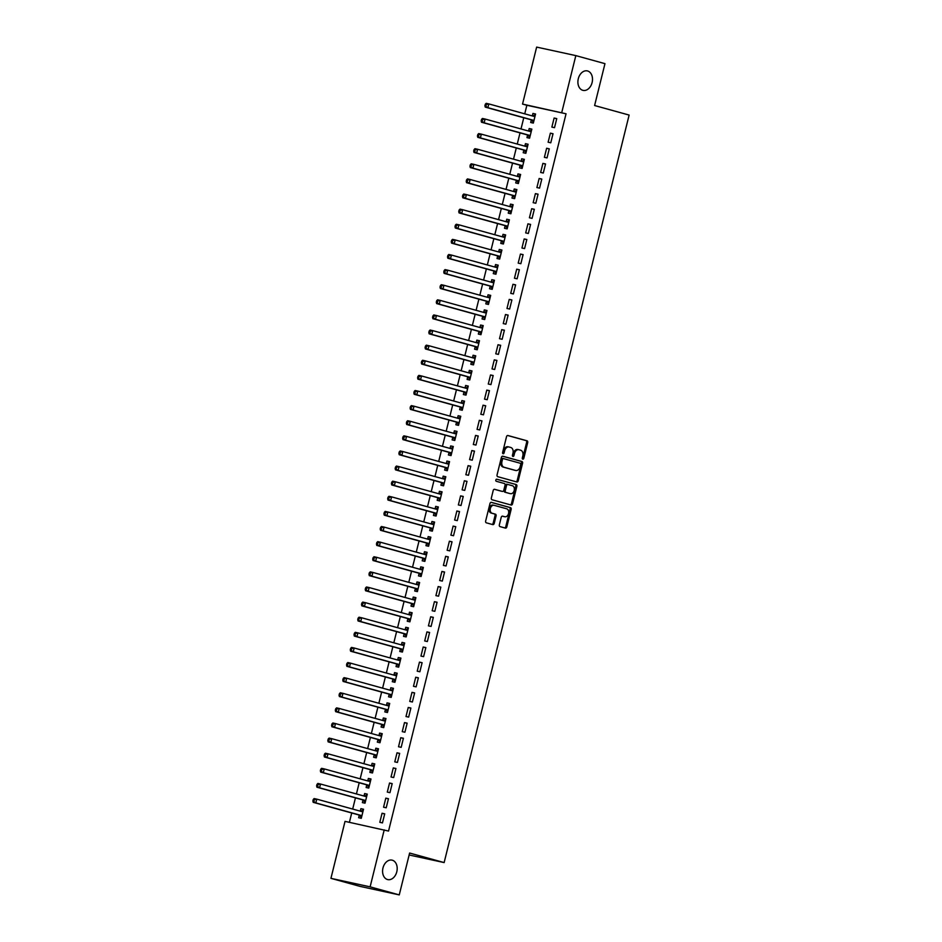 <?xml version="1.0" encoding="UTF-8"?>
<svg xmlns="http://www.w3.org/2000/svg" width="942" height="942" viewBox="0 0 942 942"><rect width="100%" height="100%" fill="white"/><g stroke="black" fill="none" stroke-linecap="round" stroke-linejoin="round"><path stroke-width="1.41" d="M522.798 459.166A1.072 0.765 102.2 0 0 523.799 458.33L527.697 442.563A1.531 1.095 102.2 0 0 527.002 440.785L507.938 435.522A1.531 1.095 102.2 0 0 506.513 436.711L502.616 452.478A1.072 0.765 102.2 0 0 504.1 452.89L504.606 450.841A4.887 3.509 102.2 0 1 509.033 447.003A4.887 3.509 102.2 0 1 509.163 447.038L510.752 447.474A4.887 3.509 102.2 0 1 512.966 453.161L512.46 455.198A1.072 0.765 102.2 0 0 513.943 455.61L514.45 453.561A4.887 3.509 102.2 0 1 518.877 449.723A4.887 3.509 102.2 0 1 519.018 449.758L520.608 450.194A4.887 3.509 102.2 0 1 522.822 455.881L522.315 457.918A1.072 0.765 102.2 0 0 522.798 459.166M522.363 458.754A1.072 0.765 102.2 0 0 522.739 458.095L526.637 442.34A1.531 1.095 102.2 0 0 525.942 440.562L507.632 435.498M502.663 453.302A1.072 0.765 102.2 0 0 503.04 452.655L503.546 450.617L504.606 450.841M512.519 456.034A1.072 0.765 102.2 0 0 512.884 455.375L513.39 453.337L514.45 453.561M392.284 860.199A9.973 7.159 102.2 0 0 392.002 860.128A9.973 7.159 102.2 0 0 382.935 868.147A9.973 7.159 102.2 0 0 387.492 879.534A9.973 7.159 102.2 0 0 387.774 879.604A9.973 7.159 102.2 0 0 396.841 871.586A9.973 7.159 102.2 0 0 392.284 860.199M587.596 70.968A9.973 7.159 102.2 0 0 587.313 70.897A9.973 7.159 102.2 0 0 578.247 78.928A9.973 7.159 102.2 0 0 582.804 90.314A9.973 7.159 102.2 0 0 583.086 90.385A9.973 7.159 102.2 0 0 592.153 82.354A9.973 7.159 102.2 0 0 587.596 70.968M499.354 524.835A1.531 1.095 102.2 0 0 500.049 526.613L505.395 528.097A1.531 1.095 102.2 0 0 506.82 526.908L511.153 509.398A1.531 1.095 102.2 0 0 510.47 507.62L491.406 502.357A1.531 1.095 102.2 0 0 489.981 503.546L485.648 521.044A1.531 1.095 102.2 0 0 486.331 522.822L492.796 524.612A1.531 1.095 102.2 0 0 494.22 523.422L496.081 515.933A1.531 1.095 102.2 0 0 495.386 514.155L492.183 513.272A4.086 2.932 102.2 0 1 490.311 508.598A4.086 2.932 102.2 0 1 494.032 505.301A4.086 2.932 102.2 0 1 494.15 505.336L506.69 508.798A4.086 2.932 102.2 0 1 508.562 513.472A4.086 2.932 102.2 0 1 504.841 516.758A4.086 2.932 102.2 0 1 504.735 516.734L502.639 516.157A1.531 1.095 102.2 0 0 501.215 517.346L499.354 524.835M384.218 829.867L370.124 886.846L330.936 878.344L345.031 821.365L388.54 831.068L566.048 113.782L522.539 104.079L536.646 47.1L575.833 55.613L561.738 112.581M575.833 55.613L604.964 63.656L594.602 105.528L629.126 115.065L444.141 862.578L409.617 853.04L399.255 894.9L370.124 886.846M516.817 481.963A1.531 1.095 102.2 0 0 518.241 480.761L522.575 463.264A1.531 1.095 102.2 0 0 521.88 461.486L502.816 456.222A1.531 1.095 102.2 0 0 501.391 457.412L497.058 474.909A1.531 1.095 102.2 0 0 497.753 476.687L516.817 481.963M516.864 486.331L512.53 503.84A1.531 1.095 102.2 0 1 511.106 505.03L492.042 499.755A1.531 1.095 102.2 0 1 491.359 497.977L493.208 490.488A1.531 1.095 102.2 0 1 494.585 489.287A1.531 1.095 102.2 0 0 494.585 489.287L502.369 491.43A1.531 1.095 102.2 0 0 503.793 490.24L505.018 485.271A1.531 1.095 102.2 0 0 504.323 483.493L496.281 481.28A1.072 0.765 102.2 0 1 496.764 479.195A1.072 0.765 102.2 0 0 496.764 479.195L516.169 484.553A1.531 1.095 102.2 0 1 516.864 486.331L515.804 486.096L511.471 503.605L512.53 503.84M409.134 854.983L444.141 862.578M388.457 798.722L385.808 798.145L383.559 807.212L386.208 807.789L388.457 798.722M362.976 800.17L362.376 802.608L365.025 803.185L367.262 794.118L364.625 793.541L364.012 795.99M395.934 768.495L393.285 767.918L391.036 776.985L393.685 777.562L395.934 768.495M370.465 769.932L369.853 772.381L372.502 772.958L374.751 763.891L372.102 763.314L371.489 765.764M403.412 738.257L400.762 737.692L398.525 746.759L401.174 747.336L403.412 738.257M377.942 739.706L377.33 742.155L379.979 742.732L382.228 733.665L379.579 733.088L378.978 735.537M410.889 708.031L408.239 707.466L406.002 716.532L408.651 717.109L410.889 708.031M385.419 709.479L384.819 711.928L387.468 712.505L389.705 703.438L387.056 702.862L386.455 705.311M418.378 677.804L415.728 677.239L413.479 686.306L416.128 686.871L418.378 677.804M392.896 679.253L392.296 681.702L394.945 682.279L397.194 673.212L394.545 672.635L393.933 675.084M425.855 647.578L423.205 647.013L420.956 656.079L423.606 656.645L425.855 647.578M400.385 649.026L399.773 651.475L402.422 652.052L404.671 642.986L402.022 642.409L401.41 644.858M433.332 617.351L430.682 616.774L428.445 625.853L431.095 626.418L433.332 617.351M407.862 618.8L407.262 621.249L409.911 621.826L412.149 612.759L409.499 612.182L408.899 614.631M440.821 587.125L438.171 586.548L435.922 595.627L438.572 596.192L440.821 587.125M415.34 588.573L414.739 591.023L417.388 591.6L419.626 582.533L416.976 581.956L416.376 584.405M448.298 556.899L445.648 556.322L443.399 565.388L446.049 565.965L448.298 556.899M422.828 558.347L422.216 560.796L424.866 561.373L427.115 552.306L424.465 551.729L423.853 554.179M455.775 526.672L453.126 526.095L450.888 535.162L453.526 535.739L455.775 526.672M430.306 528.121L429.693 530.57L432.343 531.147L434.592 522.08L431.942 521.503L431.342 523.952M463.252 496.446L460.603 495.869L458.365 504.936L461.015 505.513L463.252 496.446M437.783 497.894L437.182 500.343L439.832 500.92L442.069 491.854L439.419 491.277L438.819 493.714M470.741 466.219L468.092 465.642L465.843 474.709L468.492 475.286L470.741 466.219M445.26 467.668L444.659 470.117L447.309 470.694L449.546 461.627L446.908 461.05L446.296 463.488M478.218 435.993L475.569 435.416L473.32 444.483L475.969 445.06L478.218 435.993M452.749 437.441L452.136 439.89L454.786 440.467L457.035 431.389L454.385 430.824L453.773 433.261M485.695 405.767L483.046 405.19L480.809 414.256L483.458 414.833L485.695 405.767M460.226 407.215L459.625 409.664L462.263 410.241L464.512 401.162L461.863 400.597L461.262 403.035M493.172 375.54L490.535 374.963L488.286 384.03L490.935 384.607L493.172 375.54M467.703 376.988L467.102 379.438L469.752 380.003L471.989 370.936L469.34 370.371L468.739 372.808M500.661 345.314L498.012 344.737L495.763 353.803L498.412 354.38L500.661 345.314M475.192 346.762L474.58 349.211L477.229 349.776L479.478 340.71L476.829 340.144L476.216 342.582M508.138 315.087L505.489 314.51L503.252 323.577L505.889 324.154L508.138 315.087M482.669 316.536L482.057 318.985L484.706 319.55L486.955 310.483L484.306 309.906L483.705 312.355M515.615 284.861L512.966 284.284L510.729 293.351L513.378 293.928L515.615 284.861M490.146 286.309L489.546 288.758L492.195 289.324L494.432 280.257L491.783 279.68L491.182 282.129M523.104 254.634L520.455 254.057L518.206 263.124L520.855 263.701L523.104 254.634M497.623 256.083L497.023 258.52L499.672 259.097L501.909 250.03L499.272 249.453L498.659 251.903M530.582 224.408L527.932 223.831L525.683 232.898L528.332 233.475L530.582 224.408M505.112 225.856L504.5 228.294L507.149 228.871L509.398 219.804L506.749 219.227L506.137 221.676M538.059 194.182L535.409 193.605L533.172 202.671L535.821 203.248L538.059 194.182M512.589 195.63L511.989 198.067L514.626 198.644L516.875 189.577L514.226 189.001L513.625 191.45M545.536 163.955L542.898 163.378L540.649 172.445L543.298 173.022L545.536 163.955M520.066 165.403L519.466 167.841L522.115 168.418L524.353 159.351L521.703 158.774L521.103 161.223M553.025 133.729L550.375 133.152L548.126 142.218L550.776 142.795L553.025 133.729M527.544 135.177L526.943 137.614L529.592 138.191L531.841 129.125L529.192 128.548L528.58 130.997M566.048 113.782L526.861 105.269L524.741 113.841M523.764 117.762L520.997 128.96M520.019 132.881L517.252 144.067M516.287 147.988L513.52 159.186M512.542 163.107L509.775 174.294M508.81 178.215L506.031 189.413M505.065 193.334L502.298 204.52M501.321 208.453L498.553 219.639M497.588 223.56L494.809 234.746M493.843 238.679L491.076 249.865M490.099 253.787L487.332 264.973M486.366 268.906L483.599 280.092M482.622 284.013L479.855 295.199M478.877 299.132L476.11 310.318M475.145 314.239L472.378 325.426M471.4 329.359L468.633 340.545M467.656 344.466L464.889 355.652M463.923 359.585L461.156 370.771M460.179 374.692L457.412 385.879M456.446 389.811L453.667 400.998M452.702 404.919L449.935 416.105M448.957 420.038L446.19 431.224M445.225 435.145L442.446 446.343M441.48 450.264L438.713 461.45M437.736 465.372L434.968 476.57M434.003 480.491L431.236 491.677M430.258 495.598L427.491 506.796M426.514 510.717L423.747 521.903M422.781 525.836L420.014 537.022M419.037 540.943L416.27 552.13M415.304 556.063L412.525 567.249M411.56 571.17L408.793 582.356M407.815 586.289L405.048 597.475M404.083 601.396L401.304 612.583M400.338 616.515L397.571 627.702M396.594 631.623L393.827 642.809M392.861 646.742L390.094 657.928M389.117 661.849L386.35 673.035M385.372 676.968L382.605 688.155M381.64 692.076L378.872 703.262M377.895 707.195L375.128 718.381M374.151 722.302L371.383 733.488M370.418 737.421L367.651 748.607M366.673 752.528L363.906 763.726M362.941 767.648L360.162 778.834M359.196 782.755L356.429 793.953M355.452 797.874L352.685 809.06M351.719 812.981L349.411 822.319M531.288 120.058L530.687 122.507L533.337 123.084L535.574 114.006L532.925 113.44L532.324 115.878M556.757 118.61L554.108 118.033L551.871 127.099L554.52 127.676L556.757 118.61M523.811 150.284L523.199 152.734L525.848 153.31L528.097 144.244L525.448 143.667L524.847 146.104M549.28 148.836L546.631 148.259L544.394 157.326L547.031 157.903L549.28 148.836M516.334 180.511L515.721 182.96L518.371 183.537L520.62 174.47L517.97 173.893L517.358 176.342M541.803 179.062L539.154 178.485L536.905 187.552L539.554 188.129L541.803 179.062M508.845 210.737L508.244 213.186L510.894 213.763L513.131 204.697L510.482 204.12L509.881 206.569M534.326 209.289L531.677 208.712L529.428 217.779L532.077 218.356L534.326 209.289M501.368 240.964L500.767 243.413L503.405 243.99L505.654 234.923L503.004 234.346L502.404 236.795M526.837 239.515L524.188 238.938L521.95 248.017L524.6 248.582L526.837 239.515M493.891 271.19L493.278 273.639L495.928 274.216L498.177 265.149L495.527 264.572L494.915 267.022M519.36 269.742L516.711 269.165L514.462 278.243L517.111 278.808L519.36 269.742M486.402 301.416L485.801 303.866L488.451 304.443L490.7 295.376L488.05 294.799L487.438 297.248M511.883 299.968L509.233 299.391L506.984 308.47L509.634 309.035L511.883 299.968M478.925 331.643L478.324 334.092L480.973 334.669L483.211 325.602L480.561 325.025L479.961 327.475M504.394 330.195L501.745 329.629L499.507 338.696L502.157 339.261L504.394 330.195M471.447 361.869L470.835 364.318L473.485 364.895L475.734 355.829L473.084 355.252L472.484 357.701M496.917 360.421L494.267 359.856L492.03 368.923L494.68 369.5L496.917 360.421M463.97 392.096L463.358 394.545L466.007 395.122L468.256 386.055L465.607 385.478L464.995 387.927M489.44 390.647L486.79 390.082L484.541 399.149L487.191 399.726L489.44 390.647M456.481 422.322L455.881 424.771L458.53 425.348L460.768 416.282L458.13 415.705L457.518 418.154M481.963 420.874L479.313 420.309L477.064 429.375L479.713 429.952L481.963 420.874M449.004 452.56L448.404 454.998L451.053 455.575L453.29 446.508L450.641 445.931L450.041 448.38M474.474 451.112L471.824 450.535L469.587 459.602L472.236 460.179L474.474 451.112M441.527 482.787L440.915 485.224L443.564 485.801L445.813 476.734L443.164 476.157L442.563 478.607M466.997 481.338L464.347 480.761L462.11 489.828L464.747 490.405L466.997 481.338M434.05 513.013L433.438 515.451L436.087 516.028L438.336 506.961L435.687 506.384L435.074 508.833M459.519 511.565L456.87 510.988L454.621 520.055L457.27 520.632L459.519 511.565M426.561 543.24L425.961 545.677L428.61 546.254L430.847 537.187L428.198 536.61L427.597 539.059M452.03 541.791L449.393 541.214L447.144 550.281L449.793 550.858L452.03 541.791M419.084 573.466L418.483 575.903L421.121 576.48L423.37 567.414L420.721 566.837L420.12 569.286M444.553 572.018L441.904 571.441L439.667 580.508L442.316 581.084L444.553 572.018M411.607 603.692L410.995 606.142L413.644 606.707L415.893 597.64L413.244 597.063L412.631 599.512M437.076 602.244L434.427 601.667L432.178 610.734L434.827 611.311L437.076 602.244M404.118 633.919L403.517 636.368L406.167 636.933L408.404 627.867L405.767 627.29L405.154 629.739M429.599 632.471L426.95 631.894L424.701 640.96L427.35 641.537L429.599 632.471M396.641 664.145L396.04 666.595L398.69 667.16L400.927 658.093L398.278 657.516L397.677 659.965M422.11 662.697L419.461 662.12L417.224 671.187L419.873 671.764L422.11 662.697M389.164 694.372L388.551 696.821L391.201 697.386L393.45 688.319L390.8 687.754L390.2 690.192M414.633 692.923L411.984 692.346L409.746 701.413L412.384 701.99L414.633 692.923M381.687 724.598L381.074 727.047L383.724 727.624L385.973 718.546L383.323 717.981L382.711 720.418M407.156 723.15L404.507 722.573L402.258 731.64L404.907 732.217L407.156 723.15M374.198 754.825L373.597 757.274L376.247 757.851L378.484 748.772L375.834 748.207L375.234 750.644M399.667 753.376L397.029 752.799L394.78 761.866L397.43 762.443L399.667 753.376M366.721 785.051L366.12 787.5L368.758 788.077L371.007 778.999L368.357 778.433L367.757 780.871M392.19 783.603L389.541 783.026L387.303 792.092L389.953 792.669L392.19 783.603M359.243 815.277L358.631 817.727L361.281 818.304L363.53 809.237L360.88 808.66L360.268 811.097M384.713 813.829L382.063 813.252L379.814 822.319L382.464 822.896L384.713 813.829M399.255 894.9L360.056 886.387L330.936 878.344M526.861 105.269L522.539 104.079M532.925 113.44L535.539 114.159M554.108 118.033L556.722 118.763M529.192 128.548L531.794 129.266M550.375 133.152L552.989 133.87M525.448 143.667L528.062 144.385M546.631 148.259L549.245 148.989M521.703 158.774L524.317 159.504M542.898 163.378L545.5 164.096M517.97 173.893L520.585 174.611M539.154 178.485L541.768 179.215M514.226 189.001L516.84 189.731M535.409 193.605L538.023 194.323M510.482 204.12L513.096 204.838M531.677 208.712L534.279 209.442M506.749 219.227L509.363 219.957M527.932 223.831L530.546 224.549M503.004 234.346L505.618 235.064M524.188 238.938L526.802 239.668M499.272 249.453L501.874 250.183M520.455 254.057L523.057 254.776M495.527 264.572L498.141 265.291M516.711 269.165L519.325 269.895M491.783 279.68L494.397 280.41M512.966 284.284L515.58 285.002M488.05 294.799L490.652 295.517M509.233 299.391L511.847 300.121M484.306 309.906L486.92 310.636M505.489 314.51L508.103 315.229M480.561 325.025L483.175 325.744M501.745 329.629L504.359 330.348M476.829 340.144L479.443 340.863M498.012 344.737L500.626 345.455M473.084 355.252L475.698 355.97M494.267 359.856L496.881 360.574M469.34 370.371L471.954 371.089M490.535 374.963L493.137 375.681M465.607 385.478L468.221 386.196M486.79 390.082L489.404 390.8M461.863 400.597L464.477 401.316M483.046 405.19L485.66 405.908M458.13 415.705L460.732 416.423M479.313 420.309L481.915 421.027M454.385 430.824L457 431.542M475.569 435.416L478.183 436.146M450.641 445.931L453.255 446.649M471.824 450.535L474.438 451.253M446.908 461.05L449.511 461.768M468.092 465.642L470.706 466.372M443.164 476.157L445.778 476.887M464.347 480.761L466.961 481.48M439.419 491.277L442.033 491.995M460.603 495.869L463.217 496.599M435.687 506.384L438.289 507.114M456.87 510.988L459.484 511.706M431.942 521.503L434.556 522.221M453.126 526.095L455.74 526.825M428.198 536.61L430.812 537.34M449.393 541.214L451.995 541.933M424.465 551.729L427.079 552.448M445.648 556.322L448.262 557.052M420.721 566.837L423.335 567.567M441.904 571.441L444.518 572.159M416.976 581.956L419.59 582.674M438.171 586.548L440.774 587.278M413.244 597.063L415.858 597.793M434.427 601.667L437.041 602.385M409.499 612.182L412.113 612.901M430.682 616.774L433.296 617.505M405.767 627.29L408.369 628.02M426.95 631.894L429.564 632.612M402.022 642.409L404.636 643.127M423.205 647.013L425.819 647.731M398.278 657.516L400.892 658.246M419.461 662.12L422.075 662.838M394.545 672.635L397.147 673.353M415.728 677.239L418.342 677.957M390.8 687.754L393.415 688.472M411.984 692.346L414.598 693.065M387.056 702.862L389.67 703.58M408.239 707.466L410.853 708.184M383.323 717.981L385.937 718.699M404.507 722.573L407.121 723.291M379.579 733.088L382.193 733.806M400.762 737.692L403.376 738.41M375.834 748.207L378.448 748.925M397.029 752.799L399.632 753.518M372.102 763.314L374.716 764.033M393.285 767.918L395.899 768.637M368.357 778.433L370.971 779.152M389.541 783.026L392.155 783.756M364.625 793.541L367.227 794.259M385.808 798.145L388.41 798.863M360.88 808.66L363.494 809.378M382.063 813.252L384.677 813.982M518.736 449.699L517.959 449.522A4.887 3.509 102.2 0 0 517.817 449.487A4.887 3.509 102.2 0 0 513.39 453.337M508.892 446.979L508.103 446.802A4.887 3.509 102.2 0 0 507.973 446.767A4.887 3.509 102.2 0 0 503.546 450.617M516.063 481.751A1.531 1.095 102.2 0 0 517.182 480.538L521.515 463.028A1.531 1.095 102.2 0 0 520.82 461.25L502.51 456.199M520.69 464.488A1.072 0.765 102.2 0 0 520.208 463.24L503.475 458.613A1.072 0.765 102.2 0 0 502.475 459.449L501.945 461.604A4.887 3.509 102.2 0 0 504.158 467.279L515.592 470.447A4.887 3.509 102.2 0 0 515.733 470.482A4.887 3.509 102.2 0 0 520.161 466.631L520.69 464.488M503.417 458.601L502.416 458.389A1.072 0.765 102.2 0 0 501.415 459.225L502.475 459.449M514.803 470.27A4.887 3.509 102.2 0 1 514.673 470.246A4.887 3.509 102.2 0 1 514.532 470.211L503.099 467.055A4.887 3.509 102.2 0 1 500.885 461.368L501.415 459.225M510.364 504.818A1.531 1.095 102.2 0 0 511.471 503.605M494.326 489.275L501.309 491.206A1.531 1.095 102.2 0 0 501.391 491.229M496.528 479.184L516.169 484.553M510.387 493.655A4.086 2.932 102.2 0 0 510.505 493.679A4.086 2.932 102.2 0 0 514.226 490.382A4.086 2.932 102.2 0 0 512.354 485.719L507.926 484.494A1.531 1.095 102.2 0 0 506.502 485.683L505.277 490.652A1.531 1.095 102.2 0 0 505.96 492.43L509.328 493.42A4.086 2.932 102.2 0 0 509.445 493.455A4.086 2.932 102.2 0 0 509.563 493.467M507.844 484.471L506.867 484.259A1.531 1.095 102.2 0 0 505.442 485.46L506.502 485.683M509.328 493.42L504.9 492.195A1.531 1.095 102.2 0 1 504.217 490.429L505.442 485.46M515.804 486.096A1.531 1.095 102.2 0 0 515.109 484.318M503.899 516.557A4.086 2.932 102.2 0 1 503.782 516.534A4.086 2.932 102.2 0 1 503.676 516.51L502.333 516.134M493.914 505.277L493.09 505.1A4.086 2.932 102.2 0 0 492.972 505.077A4.086 2.932 102.2 0 0 489.251 508.362A4.086 2.932 102.2 0 0 491.123 513.037L492.183 513.272M492.042 524.4A1.531 1.095 102.2 0 0 493.161 523.187L495.021 515.698A1.531 1.095 102.2 0 0 494.326 513.92L491.123 513.037M504.653 527.885A1.531 1.095 102.2 0 0 505.772 526.672L510.093 509.163A1.531 1.095 102.2 0 0 509.41 507.397L491.088 502.333M534.974 116.455L534.785 116.502A1.554 1.119 -77.8 0 1 534.361 116.502L488.827 103.914L487.897 107.694L485.248 107.117L530.782 119.705A1.554 1.119 -77.8 0 1 531.158 119.928L533.537 122.248M535.303 115.136L532.218 115.913M485.978 105.999L486.355 104.491L485.295 104.256L484.918 105.775L487.897 107.694L533.431 120.282A1.554 1.119 -77.8 0 1 533.796 120.505L533.937 120.635M485.295 104.256L486.178 103.337L488.827 103.914L486.355 104.491M485.248 107.117L484.918 105.775M531.229 131.574L531.053 131.621A1.554 1.119 -77.8 0 1 530.617 131.609L485.095 119.033L484.153 122.813L481.503 122.236L527.037 134.824A1.554 1.119 -77.8 0 1 527.414 135.036L529.793 137.367M531.559 130.243L528.474 131.02M482.233 121.118L482.61 119.61L481.55 119.375L481.185 120.882L484.153 122.813L529.687 135.389A1.554 1.119 -77.8 0 1 530.063 135.613L530.193 135.742M481.55 119.375L482.445 118.456L485.095 119.033L482.61 119.61M481.503 122.236L481.185 120.882M527.496 146.681L527.308 146.728A1.554 1.119 -77.8 0 1 526.884 146.728L481.35 134.141L480.42 137.921L477.771 137.344L523.293 149.931A1.554 1.119 -77.8 0 1 523.67 150.155L526.06 152.474M527.814 145.362L524.741 146.14M478.501 136.225L478.877 134.718L477.818 134.494L477.441 136.001L480.42 137.921L525.942 150.508A1.554 1.119 -77.8 0 1 526.319 150.732L526.46 150.861M477.818 134.494L478.701 133.576L481.35 134.141L478.877 134.718M477.771 137.344L477.441 136.001M523.752 161.8L523.575 161.847A1.554 1.119 -77.8 0 1 523.187 161.847L477.606 149.26L476.676 153.04L474.026 152.463L519.56 165.05A1.554 1.119 -77.8 0 1 519.937 165.262L522.315 167.594M524.082 160.47L520.997 161.247M474.756 151.344L475.133 149.837L474.073 149.601L473.696 151.109L476.676 153.04L522.209 165.615A1.554 1.119 -77.8 0 1 522.586 165.839L522.716 165.969M474.073 149.601L474.956 148.683L477.606 149.26L475.133 149.837M474.026 152.463L473.696 151.109M520.008 176.908L519.831 176.955A1.554 1.119 -77.8 0 1 519.395 176.955L473.873 164.367L472.931 168.147L470.282 167.57L515.816 180.157A1.554 1.119 -77.8 0 1 516.192 180.381L518.571 182.701M520.337 175.589L517.252 176.366M471.024 166.451L471.389 164.944L470.329 164.72L469.964 166.228L472.931 168.147L518.465 180.734A1.554 1.119 -77.8 0 1 518.842 180.958L518.971 181.088M470.329 164.72L471.224 163.802L473.873 164.367L471.389 164.944M470.282 167.57L469.964 166.228M516.275 192.027L516.086 192.074A1.554 1.119 -77.8 0 1 515.698 192.074L470.129 179.486L469.198 183.266L466.549 182.689L512.071 195.277A1.554 1.119 -77.8 0 1 512.448 195.489L514.838 197.82M516.593 190.696L513.52 191.473M467.279 181.57L467.656 180.063L466.596 179.828L466.219 181.335L469.198 183.266L514.721 195.842A1.554 1.119 -77.8 0 1 515.097 196.066L515.239 196.195M466.596 179.828L467.479 178.909L470.129 179.486L467.656 180.063M466.549 182.689L466.219 181.335M512.53 207.134L512.354 207.181A1.554 1.119 -77.8 0 1 511.918 207.181L466.384 194.594L465.454 198.373L462.805 197.808L508.339 210.384A1.554 1.119 -77.8 0 1 508.715 210.608L511.094 212.927M512.86 205.815L509.775 206.592M463.535 196.678L463.911 195.171L462.852 194.947L462.475 196.454L465.454 198.373L510.988 210.961A1.554 1.119 -77.8 0 1 511.365 211.185L511.494 211.314M462.852 194.947L463.747 194.028L466.384 194.594L463.911 195.171M462.805 197.808L462.475 196.454M508.786 222.253L508.609 222.3A1.554 1.119 -77.8 0 1 508.174 222.3L462.652 209.713L461.71 213.493L459.06 212.916L504.594 225.503A1.554 1.119 -77.8 0 1 504.971 225.715L507.361 228.046M509.116 220.923L506.042 221.7M459.802 211.797L460.167 210.29L459.107 210.054L458.742 211.561L461.71 213.493L507.243 226.068A1.554 1.119 -77.8 0 1 507.62 226.292L507.762 226.421M459.107 210.054L460.002 209.136L462.652 209.713L460.167 210.29M459.06 212.916L458.742 211.561M505.053 237.36L504.865 237.408A1.554 1.119 -77.8 0 1 504.441 237.408L458.907 224.82L457.977 228.6L455.327 228.035L500.861 240.61A1.554 1.119 -77.8 0 1 501.226 240.834L503.617 243.166M505.383 236.042L502.298 236.819M456.058 226.916L456.434 225.397L455.375 225.173L454.998 226.681L457.977 228.6L503.499 241.187A1.554 1.119 -77.8 0 1 503.876 241.411L504.017 241.541M455.375 225.173L456.258 224.255L458.907 224.82L456.434 225.397M455.327 228.035L454.998 226.681M501.309 252.48L501.132 252.527A1.554 1.119 -77.8 0 1 500.697 252.527L455.174 239.939L454.232 243.719L451.583 243.142L497.117 255.729A1.554 1.119 -77.8 0 1 497.494 255.941L499.872 258.273M501.639 251.149L498.553 251.926M452.313 242.023L452.69 240.516L451.63 240.281L451.253 241.8L454.232 243.719L499.766 256.306A1.554 1.119 -77.8 0 1 500.143 256.518L500.273 256.66M451.63 240.281L452.525 239.362L455.174 239.939L452.69 240.516M451.583 243.142L451.253 241.8M497.564 267.587L497.388 267.634A1.554 1.119 -77.8 0 1 496.964 267.634L451.43 255.058L450.488 258.826L447.85 258.261L493.373 270.837A1.554 1.119 -77.8 0 1 493.749 271.06L496.14 273.392M497.894 266.268L494.821 267.045M448.58 257.142L448.945 255.623L447.897 255.4L447.521 256.907L450.488 258.826L496.022 271.414A1.554 1.119 -77.8 0 1 496.399 271.637L496.54 271.767M447.897 255.4L448.781 254.481L451.43 255.058L448.945 255.623M447.85 258.261L447.521 256.907M493.832 282.706L493.643 282.753A1.554 1.119 -77.8 0 1 493.219 282.753L447.685 270.166L446.755 273.945L444.106 273.368L489.64 285.956A1.554 1.119 -77.8 0 1 490.017 286.168L492.395 288.499M494.161 281.375L491.076 282.153M444.836 272.25L445.213 270.743L444.153 270.507L443.776 272.026L446.755 273.945L492.289 286.533A1.554 1.119 -77.8 0 1 492.654 286.745L492.796 286.886M444.153 270.507L445.036 269.589L447.685 270.166L445.213 270.743M444.106 273.368L443.776 272.026M490.087 297.825L489.911 297.86A1.554 1.119 -77.8 0 1 489.475 297.86L443.953 285.285L443.011 289.053L440.361 288.488L485.895 301.063A1.554 1.119 -77.8 0 1 486.272 301.287L488.651 303.618M490.417 296.495L487.332 297.272M441.091 287.369L441.468 285.85L440.409 285.626L440.032 287.133L443.011 289.053L488.545 301.64A1.554 1.119 -77.8 0 1 488.922 301.864L489.051 301.993M440.409 285.626L441.303 284.708L443.953 285.285L441.468 285.85M440.361 288.488L440.032 287.133M486.343 312.932L486.166 312.98A1.554 1.119 -77.8 0 1 485.742 312.98L440.208 300.392L439.278 304.172L436.629 303.595L482.151 316.182A1.554 1.119 -77.8 0 1 482.528 316.406L484.918 318.726M486.673 311.602L483.599 312.379M437.359 302.476L437.736 300.969L436.676 300.733L436.299 302.252L439.278 304.172L484.8 316.759A1.554 1.119 -77.8 0 1 485.177 316.971L485.318 317.113M436.676 300.733L437.559 299.815L440.208 300.392L437.736 300.969M436.629 303.595L436.299 302.252M482.61 328.052L482.434 328.087A1.554 1.119 -77.8 0 1 481.998 328.087L436.464 315.511L435.534 319.291L432.884 318.714L478.418 331.29A1.554 1.119 -77.8 0 1 478.795 331.513L481.174 333.845M482.94 326.721L479.855 327.498M433.614 317.595L433.991 316.076L432.931 315.853L432.555 317.36L435.534 319.291L481.068 331.867A1.554 1.119 -77.8 0 1 481.444 332.09L481.574 332.22M432.931 315.853L433.815 314.934L436.464 315.511L433.991 316.076M432.884 318.714L432.555 317.36M478.866 343.159L478.689 343.206A1.554 1.119 -77.8 0 1 478.253 343.206L432.731 330.618L431.789 334.398L429.14 333.821L474.674 346.409A1.554 1.119 -77.8 0 1 475.051 346.632L477.429 348.952M479.195 341.84L476.11 342.605M429.882 332.703L430.247 331.195L429.187 330.96L428.822 332.479L431.789 334.398L477.323 346.986A1.554 1.119 -77.8 0 1 477.7 347.198L477.829 347.339M429.187 330.96L430.082 330.041L432.731 330.618L430.247 331.195M429.14 333.821L428.822 332.479M475.133 358.278L474.945 358.313A1.554 1.119 -77.8 0 1 474.556 358.325L428.987 345.738L428.057 349.517L425.407 348.94L470.929 361.516A1.554 1.119 -77.8 0 1 471.306 361.74L473.696 364.071M475.451 356.947L472.378 357.725M426.137 347.822L426.514 346.303L425.454 346.079L425.077 347.586L428.057 349.517L473.579 362.093A1.554 1.119 -77.8 0 1 473.956 362.317L474.097 362.446M425.454 346.079L426.337 345.161L428.987 345.738L426.514 346.303M425.407 348.94L425.077 347.586M471.389 373.385L471.212 373.432A1.554 1.119 -77.8 0 1 470.776 373.432L425.242 360.845L424.312 364.625L421.663 364.048L467.197 376.635A1.554 1.119 -77.8 0 1 467.573 376.859L469.952 379.179M471.718 372.066L468.633 372.844M422.393 362.929L422.77 361.422L421.71 361.186L421.333 362.705L424.312 364.625L469.846 377.212A1.554 1.119 -77.8 0 1 470.223 377.424L470.352 377.565M421.71 361.186L422.605 360.268L425.242 360.845L422.77 361.422M421.663 364.048L421.333 362.705M467.644 388.504L467.467 388.551A1.554 1.119 -77.8 0 1 467.032 388.54L421.51 375.964L420.568 379.744L417.918 379.167L463.452 391.742A1.554 1.119 -77.8 0 1 463.829 391.966L466.208 394.298M467.974 387.174L464.901 387.951M418.66 378.048L419.025 376.529L417.965 376.305L417.6 377.813L420.568 379.744L466.102 392.319A1.554 1.119 -77.8 0 1 466.478 392.543L466.62 392.673M417.965 376.305L418.86 375.387L421.51 375.964L419.025 376.529M417.918 379.167L417.6 377.813M463.911 403.612L463.723 403.659A1.554 1.119 -77.8 0 1 463.299 403.659L417.765 391.071L416.835 394.851L414.186 394.274L459.72 406.862A1.554 1.119 -77.8 0 1 460.085 407.085L462.475 409.405M464.229 402.293L461.156 403.07M414.916 393.155L415.292 391.648L414.233 391.413L413.856 392.932L416.835 394.851L462.357 407.439A1.554 1.119 -77.8 0 1 462.734 407.65L462.875 407.792M414.233 391.413L415.116 390.494L417.765 391.071L415.292 391.648M414.186 394.274L413.856 392.932M460.167 418.731L459.99 418.778A1.554 1.119 -77.8 0 1 459.602 418.778L414.021 406.19L413.091 409.97L410.441 409.393L455.975 421.969A1.554 1.119 -77.8 0 1 456.352 422.193L458.73 424.524M460.497 417.4L457.412 418.177M411.171 408.275L411.548 406.756L410.488 406.532L410.111 408.039L413.091 409.97L458.624 422.546A1.554 1.119 -77.8 0 1 459.001 422.77L459.131 422.899M410.488 406.532L411.383 405.613L414.021 406.19L411.548 406.756M410.441 409.393L410.111 408.039M456.423 433.838L456.246 433.885A1.554 1.119 -77.8 0 1 455.822 433.885L410.288 421.298L409.346 425.077L406.708 424.501L452.231 437.088A1.554 1.119 -77.8 0 1 452.607 437.312L454.998 439.631M456.752 432.519L453.679 433.296M407.439 423.382L407.804 421.875L406.744 421.639L406.379 423.158L409.346 425.077L454.88 437.665A1.554 1.119 -77.8 0 1 455.257 437.889L455.398 438.018M406.744 421.639L407.639 420.721L410.288 421.298L407.804 421.875M406.708 424.501L406.379 423.158M452.69 448.957L452.501 449.004A1.554 1.119 -77.8 0 1 452.125 449.004L406.544 436.417L405.613 440.197L402.964 439.62L448.498 452.195A1.554 1.119 -77.8 0 1 448.863 452.419L451.253 454.75M453.02 447.627L449.935 448.404M403.694 438.501L404.071 436.994L403.011 436.758L402.634 438.265L405.613 440.197L451.136 452.772A1.554 1.119 -77.8 0 1 451.512 452.996L451.654 453.126M403.011 436.758L403.894 435.84L406.544 436.417L404.071 436.994M402.964 439.62L402.634 438.265M448.945 464.065L448.769 464.112A1.554 1.119 -77.8 0 1 448.333 464.112L402.811 451.524L401.869 455.304L399.22 454.727L444.754 467.314A1.554 1.119 -77.8 0 1 445.13 467.538L447.509 469.858M449.275 462.746L446.19 463.523M399.95 453.608L400.326 452.101L399.267 451.866L398.89 453.385L401.869 455.304L447.403 467.891A1.554 1.119 -77.8 0 1 447.78 468.115L447.909 468.245M399.267 451.866L400.162 450.959L402.811 451.524L400.326 452.101M399.22 454.727L398.89 453.385M445.201 479.184L445.024 479.231A1.554 1.119 -77.8 0 1 444.636 479.231L399.067 466.643L398.136 470.423L395.487 469.846L441.009 482.434A1.554 1.119 -77.8 0 1 441.386 482.645L443.776 484.977M445.531 477.853L442.457 478.63M396.217 468.727L396.594 467.22L395.534 466.985L395.157 468.492L398.136 470.423L443.658 482.999A1.554 1.119 -77.8 0 1 444.035 483.222L444.177 483.352M395.534 466.985L396.417 466.066L399.067 466.643L396.594 467.22M395.487 469.846L395.157 468.492M441.468 494.291L441.28 494.338A1.554 1.119 -77.8 0 1 440.856 494.338L395.322 481.751L394.392 485.53L391.742 484.953L437.276 497.541A1.554 1.119 -77.8 0 1 437.653 497.765L440.032 500.084M441.798 492.972L438.713 493.749M392.473 483.835L392.849 482.328L391.79 482.104L391.413 483.611L394.392 485.53L439.926 498.118A1.554 1.119 -77.8 0 1 440.291 498.342L440.432 498.471M391.79 482.104L392.673 481.185L395.322 481.751L392.849 482.328M391.742 484.953L391.413 483.611M437.724 509.41L437.547 509.457A1.554 1.119 -77.8 0 1 437.112 509.457L391.589 496.87L390.647 500.649L387.998 500.072L433.532 512.66A1.554 1.119 -77.8 0 1 433.909 512.872L436.287 515.203M438.054 508.079L434.968 508.857M388.728 498.954L389.105 497.447L388.045 497.211L387.68 498.718L390.647 500.649L436.181 513.225A1.554 1.119 -77.8 0 1 436.558 513.449L436.688 513.578M388.045 497.211L388.94 496.293L391.589 496.87L389.105 497.447M387.998 500.072L387.68 498.718M433.991 524.517L433.803 524.564A1.554 1.119 -77.8 0 1 433.379 524.564L387.845 511.977L386.915 515.757L384.265 515.18L429.788 527.767A1.554 1.119 -77.8 0 1 430.164 527.991L432.555 530.311M434.309 523.199L431.236 523.976M384.995 514.061L385.372 512.554L384.312 512.33L383.936 513.837L386.915 515.757L432.437 528.344A1.554 1.119 -77.8 0 1 432.814 528.568L432.955 528.697M384.312 512.33L385.196 511.412L387.845 511.977L385.372 512.554M384.265 515.18L383.936 513.837M430.247 539.636L430.07 539.684A1.554 1.119 -77.8 0 1 429.634 539.684L384.101 527.096L383.17 530.876L380.521 530.299L426.055 542.886A1.554 1.119 -77.8 0 1 426.432 543.098L428.81 545.43M430.576 538.306L427.491 539.083M381.251 529.18L381.628 527.673L380.568 527.438L380.191 528.945L383.17 530.876L428.704 543.452A1.554 1.119 -77.8 0 1 429.081 543.675L429.211 543.805M380.568 527.438L381.451 526.519L384.101 527.096L381.628 527.673M380.521 530.299L380.191 528.945M426.502 554.744L426.326 554.791A1.554 1.119 -77.8 0 1 425.89 554.791L380.368 542.203L379.426 545.983L376.776 545.418L422.31 557.994A1.554 1.119 -77.8 0 1 422.687 558.217L425.066 560.537M426.832 553.425L423.747 554.202M377.518 544.299L377.883 542.78L376.824 542.557L376.459 544.064L379.426 545.983L424.96 558.571A1.554 1.119 -77.8 0 1 425.337 558.794L425.466 558.924M376.824 542.557L377.718 541.638L380.368 542.203L377.883 542.78M376.776 545.418L376.459 544.064M422.77 569.863L422.581 569.91A1.554 1.119 -77.8 0 1 422.157 569.91L376.623 557.323L375.693 561.102L373.044 560.525L418.566 573.113A1.554 1.119 -77.8 0 1 418.943 573.325L421.333 575.656M423.088 568.532L420.014 569.309M373.774 559.407L374.151 557.899L373.091 557.664L372.714 559.183L375.693 561.102L421.215 573.678A1.554 1.119 -77.8 0 1 421.592 573.902L421.733 574.043M373.091 557.664L373.974 556.746L376.623 557.323L374.151 557.899M373.044 560.525L372.714 559.183M419.025 584.97L418.849 585.017A1.554 1.119 -77.8 0 1 418.413 585.017L372.879 572.442L371.949 576.21L369.299 575.644L414.833 588.22A1.554 1.119 -77.8 0 1 415.21 588.444L417.589 590.775M419.355 583.651L416.27 584.429M370.029 574.526L370.406 573.007L369.346 572.783L368.97 574.29L371.949 576.21L417.483 588.797A1.554 1.119 -77.8 0 1 417.859 589.021L417.989 589.15M369.346 572.783L370.241 571.865L372.879 572.442L370.406 573.007M369.299 575.644L368.97 574.29M415.281 600.089L415.104 600.136A1.554 1.119 -77.8 0 1 414.668 600.136L369.146 587.549L368.204 591.329L365.555 590.752L411.089 603.339A1.554 1.119 -77.8 0 1 411.466 603.551L413.856 605.883M415.61 598.759L412.537 599.536M366.297 589.633L366.662 588.126L365.602 587.89L365.237 589.409L368.204 591.329L413.738 603.916A1.554 1.119 -77.8 0 1 414.115 604.128L414.256 604.269M365.602 587.89L366.497 586.972L369.146 587.549L366.662 588.126M365.555 590.752L365.237 589.409M411.548 615.197L411.36 615.244A1.554 1.119 -77.8 0 1 410.936 615.244L365.402 602.668L364.472 606.436L361.822 605.871L407.356 618.447A1.554 1.119 -77.8 0 1 407.721 618.67L410.111 621.002M411.878 613.878L408.793 614.655M362.552 604.752L362.929 603.233L361.869 603.01L361.493 604.517L364.472 606.436L409.994 619.024A1.554 1.119 -77.8 0 1 410.371 619.247L410.512 619.377M361.869 603.01L362.752 602.091L365.402 602.668L362.929 603.233M361.822 605.871L361.493 604.517M407.804 630.316L407.627 630.363A1.554 1.119 -77.8 0 1 407.191 630.363L361.669 617.775L360.727 621.555L358.078 620.978L403.612 633.566A1.554 1.119 -77.8 0 1 403.988 633.778L406.367 636.109M408.133 628.985L405.048 629.762M358.808 619.86L359.185 618.352L358.125 618.117L357.748 619.636L360.727 621.555L406.261 634.143A1.554 1.119 -77.8 0 1 406.638 634.355L406.767 634.496M358.125 618.117L359.02 617.198L361.669 617.775L359.185 618.352M358.078 620.978L357.748 619.636M404.059 645.435L403.882 645.47A1.554 1.119 -77.8 0 1 403.459 645.47L357.925 632.894L356.983 636.662L354.345 636.097L399.867 648.673A1.554 1.119 -77.8 0 1 400.244 648.897L402.634 651.228M404.389 644.104L401.316 644.881M355.075 634.979L355.44 633.46L354.392 633.236L354.015 634.743L356.983 636.662L402.517 649.25A1.554 1.119 -77.8 0 1 402.893 649.474L403.035 649.603M354.392 633.236L355.275 632.317L357.925 632.894L355.44 633.46M354.345 636.097L354.015 634.743M400.326 660.542L400.138 660.589A1.554 1.119 -77.8 0 1 399.714 660.589L354.18 648.002L353.25 651.782L350.601 651.205L396.135 663.792A1.554 1.119 -77.8 0 1 396.511 664.016L398.89 666.335M400.656 659.223L397.571 659.989M351.331 650.086L351.707 648.579L350.648 648.343L350.271 649.862L353.25 651.782L398.784 664.369A1.554 1.119 -77.8 0 1 399.149 664.581L399.29 664.722M350.648 648.343L351.531 647.425L354.18 648.002L351.707 648.579M350.601 651.205L350.271 649.862M396.582 675.661L396.405 675.697A1.554 1.119 -77.8 0 1 396.017 675.708L350.448 663.121L349.506 666.901L346.856 666.324L392.39 678.899A1.554 1.119 -77.8 0 1 392.767 679.123L395.145 681.455M396.912 674.331L393.827 675.108M347.586 665.205L347.963 663.686L346.903 663.462L346.526 664.97L349.506 666.901L395.039 679.476A1.554 1.119 -77.8 0 1 395.416 679.7L395.546 679.83M346.903 663.462L347.798 662.544L350.448 663.121L347.963 663.686M346.856 666.324L346.526 664.97M392.838 690.769L392.661 690.816A1.554 1.119 -77.8 0 1 392.237 690.816L346.703 678.228L345.773 682.008L343.123 681.431L388.646 694.019A1.554 1.119 -77.8 0 1 389.022 694.242L391.413 696.562M393.167 689.45L390.094 690.227M343.854 680.312L344.23 678.805L343.171 678.57L342.794 680.089L345.773 682.008L391.295 694.595A1.554 1.119 -77.8 0 1 391.672 694.807L391.813 694.949M343.171 678.57L344.054 677.651L346.703 678.228L344.23 678.805M343.123 681.431L342.794 680.089M389.105 705.888L388.928 705.923A1.554 1.119 -77.8 0 1 388.54 705.935L342.959 693.347L342.028 697.127L339.379 696.55L384.913 709.126A1.554 1.119 -77.8 0 1 385.29 709.35L387.668 711.681M389.435 704.557L386.35 705.334M340.109 695.432L340.486 693.913L339.426 693.689L339.049 695.196L342.028 697.127L387.562 709.703A1.554 1.119 -77.8 0 1 387.939 709.927L388.069 710.056M339.426 693.689L340.309 692.77L342.959 693.347L340.486 693.913M339.379 696.55L339.049 695.196M385.36 720.995L385.184 721.042A1.554 1.119 -77.8 0 1 384.748 721.042L339.226 708.455L338.284 712.234L335.635 711.657L381.169 724.245A1.554 1.119 -77.8 0 1 381.545 724.469L383.924 726.788M385.69 719.676L382.605 720.453M336.376 710.539L336.741 709.032L335.682 708.796L335.317 710.315L338.284 712.234L383.818 724.822A1.554 1.119 -77.8 0 1 384.195 725.034L384.324 725.175M335.682 708.796L336.577 707.878L339.226 708.455L336.741 709.032M335.635 711.657L335.317 710.315M381.628 736.114L381.439 736.161A1.554 1.119 -77.8 0 1 381.051 736.161L335.482 723.574L334.551 727.354L331.902 726.777L377.424 739.352A1.554 1.119 -77.8 0 1 377.801 739.576L380.191 741.907M381.946 734.784L378.872 735.561M332.632 725.658L333.009 724.139L331.949 723.915L331.572 725.422L334.551 727.354L380.073 739.929A1.554 1.119 -77.8 0 1 380.45 740.153L380.592 740.282M331.949 723.915L332.832 722.997L335.482 723.574L333.009 724.139M331.902 726.777L331.572 725.422M377.883 751.221L377.707 751.269A1.554 1.119 -77.8 0 1 377.271 751.269L331.737 738.681L330.807 742.461L328.157 741.884L373.691 754.471A1.554 1.119 -77.8 0 1 374.068 754.695L376.447 757.015M378.213 749.903L375.128 750.68M328.888 740.765L329.264 739.258L328.205 739.023L327.828 740.542L330.807 742.461L376.341 755.048A1.554 1.119 -77.8 0 1 376.718 755.26L376.847 755.402M328.205 739.023L329.099 738.104L331.737 738.681L329.264 739.258M328.157 741.884L327.828 740.542M374.139 766.341L373.962 766.388A1.554 1.119 -77.8 0 1 373.527 766.376L328.004 753.8L327.062 757.58L324.413 757.003L369.947 769.579A1.554 1.119 -77.8 0 1 370.324 769.802L372.702 772.134M374.469 765.01L371.395 765.787M325.155 755.884L325.52 754.365L324.46 754.142L324.095 755.649L327.062 757.58L372.596 770.156A1.554 1.119 -77.8 0 1 372.973 770.379L373.114 770.509M324.46 754.142L325.355 753.223L328.004 753.8L325.52 754.365M324.413 757.003L324.095 755.649M370.406 781.448L370.218 781.495A1.554 1.119 -77.8 0 1 369.794 781.495L324.26 768.908L323.33 772.687L320.68 772.11L366.214 784.698A1.554 1.119 -77.8 0 1 366.579 784.922L368.97 787.241M370.724 780.129L367.651 780.906M321.41 770.992L321.787 769.484L320.727 769.249L320.351 770.768L323.33 772.687L368.852 785.275A1.554 1.119 -77.8 0 1 369.229 785.498L369.37 785.628M320.727 769.249L321.611 768.331L324.26 768.908L321.787 769.484M320.68 772.11L320.351 770.768M366.662 796.567L366.485 796.614A1.554 1.119 -77.8 0 1 366.049 796.602L320.515 784.027L319.585 787.806L316.936 787.229L362.47 799.817A1.554 1.119 -77.8 0 1 362.847 800.029L365.225 802.36M366.991 795.236L363.906 796.014M317.666 786.111L318.043 784.604L316.983 784.368L316.606 785.875L319.585 787.806L365.119 800.382A1.554 1.119 -77.8 0 1 365.496 800.606L365.626 800.735M316.983 784.368L317.878 783.45L320.515 784.027L318.043 784.604M316.936 787.229L316.606 785.875M362.917 811.674L362.741 811.721A1.554 1.119 -77.8 0 1 362.317 811.721L316.783 799.134L315.841 802.914L313.203 802.337L358.725 814.924A1.554 1.119 -77.8 0 1 359.102 815.148L361.493 817.468M363.247 810.356L360.174 811.133M313.933 801.218L314.298 799.711L313.239 799.487L312.874 800.994L315.841 802.914L361.375 815.501A1.554 1.119 -77.8 0 1 361.752 815.725L361.893 815.854M313.239 799.487L314.133 798.569L316.783 799.134L314.298 799.711M313.203 802.337L312.874 800.994M522.739 458.095L523.799 458.33M503.04 452.655L504.1 452.89M512.884 455.375L513.943 455.61M525.942 440.562L527.002 440.785M526.637 442.34L527.697 442.563M520.82 461.25L521.88 461.486M521.515 463.028L522.575 463.264M517.182 480.538L518.241 480.761M500.885 461.368L501.945 461.604M503.099 467.055L504.158 467.279M514.532 470.211L515.592 470.447M504.217 490.429L505.277 490.652M504.9 492.195L505.96 492.43M503.676 516.51L504.735 516.734M494.326 513.92L495.386 514.155M495.021 515.698L496.081 515.933M493.161 523.187L494.22 523.422M509.41 507.397L510.47 507.62M510.093 509.163L511.153 509.398M505.772 526.672L506.82 526.908M532.819 116.078L534.785 116.502M530.782 119.705L533.431 120.282M531.158 119.928L533.796 120.505M529.086 131.185L531.053 131.621M527.037 134.824L529.687 135.389M527.414 135.036L530.063 135.613M525.342 146.304L527.308 146.728M523.293 149.931L525.942 150.508M523.67 150.155L526.319 150.732M521.597 161.412L523.575 161.847M519.56 165.05L522.209 165.615M519.937 165.262L522.586 165.839M517.865 176.531L519.831 176.955M515.816 180.157L518.465 180.734M516.192 180.381L518.842 180.958M514.12 191.638L516.086 192.074M512.071 195.277L514.721 195.842M512.448 195.489L515.097 196.066M510.376 206.757L512.354 207.181M508.339 210.384L510.988 210.961M508.715 210.608L511.365 211.185M506.643 221.865L508.609 222.3M504.594 225.503L507.243 226.068M504.971 225.715L507.62 226.292M502.898 236.984L504.865 237.408M500.861 240.61L503.499 241.187M501.226 240.834L503.876 241.411M499.154 252.103L501.132 252.527M497.117 255.729L499.766 256.306M497.494 255.941L500.143 256.518M495.421 267.21L497.388 267.634M493.373 270.837L496.022 271.414M493.749 271.06L496.399 271.637M491.677 282.329L493.643 282.753M489.64 285.956L492.289 286.533M490.017 286.168L492.654 286.745M487.944 297.436L489.911 297.86M485.895 301.063L488.545 301.64M486.272 301.287L488.922 301.864M484.2 312.556L486.166 312.98M482.151 316.182L484.8 316.759M482.528 316.406L485.177 316.971M480.455 327.663L482.434 328.087M478.418 331.29L481.068 331.867M478.795 331.513L481.444 332.09M476.723 342.782L478.689 343.206M474.674 346.409L477.323 346.986M475.051 346.632L477.7 347.198M472.978 357.889L474.945 358.313M470.929 361.516L473.579 362.093M471.306 361.74L473.956 362.317M469.234 373.008L471.212 373.432M467.197 376.635L469.846 377.212M467.573 376.859L470.223 377.424M465.501 388.116L467.467 388.551M463.452 391.742L466.102 392.319M463.829 391.966L466.478 392.543M461.757 403.235L463.723 403.659M459.72 406.862L462.357 407.439M460.085 407.085L462.734 407.65M458.012 418.342L459.99 418.778M455.975 421.969L458.624 422.546M456.352 422.193L459.001 422.77M454.279 433.461L456.246 433.885M452.231 437.088L454.88 437.665M452.607 437.312L455.257 437.889M450.535 448.569L452.501 449.004M448.498 452.195L451.136 452.772M448.863 452.419L451.512 452.996M446.802 463.688L448.769 464.112M444.754 467.314L447.403 467.891M445.13 467.538L447.78 468.115M443.058 478.795L445.024 479.231M441.009 482.434L443.658 482.999M441.386 482.645L444.035 483.222M439.313 493.914L441.28 494.338M437.276 497.541L439.926 498.118M437.653 497.765L440.291 498.342M435.581 509.021L437.547 509.457M433.532 512.66L436.181 513.225M433.909 512.872L436.558 513.449M431.836 524.141L433.803 524.564M429.788 527.767L432.437 528.344M430.164 527.991L432.814 528.568M428.092 539.248L430.07 539.684M426.055 542.886L428.704 543.452M426.432 543.098L429.081 543.675M424.359 554.367L426.326 554.791M422.31 557.994L424.96 558.571M422.687 558.217L425.337 558.794M420.615 569.474L422.581 569.91M418.566 573.113L421.215 573.678M418.943 573.325L421.592 573.902M416.87 584.593L418.849 585.017M414.833 588.22L417.483 588.797M415.21 588.444L417.859 589.021M413.138 599.713L415.104 600.136M411.089 603.339L413.738 603.916M411.466 603.551L414.115 604.128M409.393 614.82L411.36 615.244M407.356 618.447L409.994 619.024M407.721 618.67L410.371 619.247M405.649 629.939L407.627 630.363M403.612 633.566L406.261 634.143M403.988 633.778L406.638 634.355M401.916 645.046L403.882 645.47M399.867 648.673L402.517 649.25M400.244 648.897L402.893 649.474M398.172 660.165L400.138 660.589M396.135 663.792L398.784 664.369M396.511 664.016L399.149 664.581M394.439 675.273L396.405 675.697M392.39 678.899L395.039 679.476M392.767 679.123L395.416 679.7M390.695 690.392L392.661 690.816M388.646 694.019L391.295 694.595M389.022 694.242L391.672 694.807M386.95 705.499L388.928 705.923M384.913 709.126L387.562 709.703M385.29 709.35L387.939 709.927M383.217 720.618L385.184 721.042M381.169 724.245L383.818 724.822M381.545 724.469L384.195 725.034M379.473 735.726L381.439 736.161M377.424 739.352L380.073 739.929M377.801 739.576L380.45 740.153M375.728 750.845L377.707 751.269M373.691 754.471L376.341 755.048M374.068 754.695L376.718 755.26M371.996 765.952L373.962 766.388M369.947 769.579L372.596 770.156M370.324 769.802L372.973 770.379M368.251 781.071L370.218 781.495M366.214 784.698L368.852 785.275M366.579 784.922L369.229 785.498M364.507 796.178L366.485 796.614M362.47 799.817L365.119 800.382M362.847 800.029L365.496 800.606M360.774 811.298L362.741 811.721M358.725 814.924L361.375 815.501M359.102 815.148L361.752 815.725M517.817 449.487L518.877 449.723M507.973 446.767L509.033 447.003M502.38 458.377L503.44 458.613M514.673 470.246L515.733 470.482M509.445 493.455L510.505 493.679M506.831 484.259L507.891 484.482M503.782 516.534L504.841 516.758M492.972 505.077L494.032 505.301"/></g></svg>
